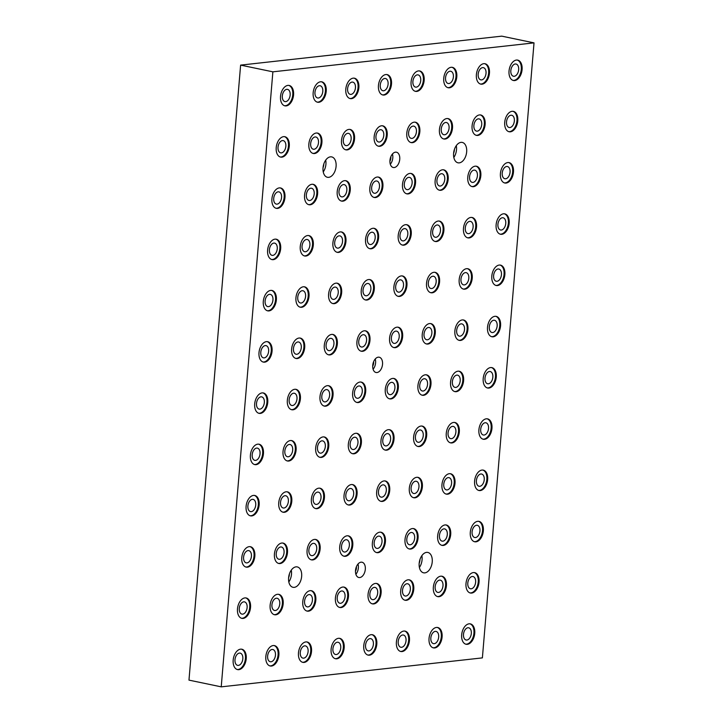 <?xml version="1.0" encoding="UTF-8"?>
<svg xmlns="http://www.w3.org/2000/svg" width="723" height="723" viewBox="0 0 723 723"><rect width="100%" height="100%" fill="white"/><g stroke="black" fill="none" stroke-linecap="round" stroke-linejoin="round"><path stroke-width="1.08" d="M373.61 361.726A4.681 2.865 -78.2 0 1 372.697 366.136M390.827 156.719A4.681 2.865 -78.2 0 1 389.914 161.13M356.403 566.733A4.681 2.865 -78.2 0 1 355.481 571.143M467.926 627.754A6.245 3.823 -78.2 0 1 468.685 627.79A6.245 3.823 -78.2 0 1 471.251 634.08A6.245 3.823 -78.2 0 1 466.895 640.054A6.245 3.823 -78.2 0 1 466.136 640.018A6.245 3.823 -78.2 0 1 463.56 633.728A6.245 3.823 -78.2 0 1 467.926 627.754M476.529 525.25A6.245 3.823 -78.2 0 1 477.288 525.287A6.245 3.823 -78.2 0 1 479.864 531.577A6.245 3.823 -78.2 0 1 475.499 537.55A6.245 3.823 -78.2 0 1 474.74 537.514A6.245 3.823 -78.2 0 1 472.164 531.224A6.245 3.823 -78.2 0 1 476.529 525.25M485.142 422.747A6.245 3.823 -78.2 0 1 485.892 422.783A6.245 3.823 -78.2 0 1 488.468 429.073A6.245 3.823 -78.2 0 1 484.103 435.047A6.245 3.823 -78.2 0 1 483.353 435.011A6.245 3.823 -78.2 0 1 480.777 428.721A6.245 3.823 -78.2 0 1 485.142 422.747M493.746 320.244A6.245 3.823 -78.2 0 1 494.505 320.28A6.245 3.823 -78.2 0 1 497.081 326.57A6.245 3.823 -78.2 0 1 492.715 332.544A6.245 3.823 -78.2 0 1 491.956 332.508A6.245 3.823 -78.2 0 1 489.381 326.227A6.245 3.823 -78.2 0 1 493.746 320.244M502.349 217.74A6.245 3.823 -78.2 0 1 503.109 217.777A6.245 3.823 -78.2 0 1 505.684 224.067A6.245 3.823 -78.2 0 1 501.319 230.041A6.245 3.823 -78.2 0 1 500.56 230.004A6.245 3.823 -78.2 0 1 497.993 223.723A6.245 3.823 -78.2 0 1 502.349 217.74M510.962 115.237A6.245 3.823 -78.2 0 1 511.721 115.273A6.245 3.823 -78.2 0 1 514.288 121.563A6.245 3.823 -78.2 0 1 509.932 127.537A6.245 3.823 -78.2 0 1 509.173 127.51A6.245 3.823 -78.2 0 1 506.597 121.22A6.245 3.823 -78.2 0 1 510.962 115.237M435.282 631.378A6.245 3.823 -78.2 0 1 436.041 631.405A6.245 3.823 -78.2 0 1 438.608 637.695A6.245 3.823 -78.2 0 1 434.243 643.678A6.245 3.823 -78.2 0 1 433.493 643.642A6.245 3.823 -78.2 0 1 430.917 637.352A6.245 3.823 -78.2 0 1 435.282 631.378M443.886 528.875A6.245 3.823 -78.2 0 1 444.645 528.902A6.245 3.823 -78.2 0 1 447.221 535.192A6.245 3.823 -78.2 0 1 442.856 541.175A6.245 3.823 -78.2 0 1 442.096 541.138A6.245 3.823 -78.2 0 1 439.521 534.848A6.245 3.823 -78.2 0 1 443.886 528.875M452.499 426.371A6.245 3.823 -78.2 0 1 453.249 426.398A6.245 3.823 -78.2 0 1 455.824 432.688A6.245 3.823 -78.2 0 1 451.459 438.671A6.245 3.823 -78.2 0 1 450.7 438.635A6.245 3.823 -78.2 0 1 448.133 432.345A6.245 3.823 -78.2 0 1 452.499 426.371M461.102 323.868A6.245 3.823 -78.2 0 1 461.861 323.904A6.245 3.823 -78.2 0 1 464.437 330.185A6.245 3.823 -78.2 0 1 460.072 336.168A6.245 3.823 -78.2 0 1 459.313 336.132A6.245 3.823 -78.2 0 1 456.737 329.842A6.245 3.823 -78.2 0 1 461.102 323.868M469.706 221.365A6.245 3.823 -78.2 0 1 470.465 221.401A6.245 3.823 -78.2 0 1 473.041 227.682A6.245 3.823 -78.2 0 1 468.676 233.665A6.245 3.823 -78.2 0 1 467.917 233.628A6.245 3.823 -78.2 0 1 465.35 227.338A6.245 3.823 -78.2 0 1 469.706 221.365M478.319 118.861A6.245 3.823 -78.2 0 1 479.078 118.897A6.245 3.823 -78.2 0 1 481.645 125.187A6.245 3.823 -78.2 0 1 477.288 131.161A6.245 3.823 -78.2 0 1 476.529 131.125A6.245 3.823 -78.2 0 1 473.954 124.835A6.245 3.823 -78.2 0 1 478.319 118.861M402.639 634.993A6.245 3.823 -78.2 0 1 403.398 635.029A6.245 3.823 -78.2 0 1 405.964 641.319A6.245 3.823 -78.2 0 1 401.599 647.293A6.245 3.823 -78.2 0 1 400.849 647.257A6.245 3.823 -78.2 0 1 398.274 640.976A6.245 3.823 -78.2 0 1 402.639 634.993M411.242 532.49A6.245 3.823 -78.2 0 1 412.002 532.526A6.245 3.823 -78.2 0 1 414.577 538.816A6.245 3.823 -78.2 0 1 410.212 544.79A6.245 3.823 -78.2 0 1 409.453 544.753A6.245 3.823 -78.2 0 1 406.877 538.472A6.245 3.823 -78.2 0 1 411.242 532.49M419.855 429.986A6.245 3.823 -78.2 0 1 420.605 430.022A6.245 3.823 -78.2 0 1 423.181 436.312A6.245 3.823 -78.2 0 1 418.816 442.286A6.245 3.823 -78.2 0 1 418.057 442.259A6.245 3.823 -78.2 0 1 415.49 435.969A6.245 3.823 -78.2 0 1 419.855 429.986M428.459 327.483A6.245 3.823 -78.2 0 1 429.218 327.519A6.245 3.823 -78.2 0 1 431.794 333.809A6.245 3.823 -78.2 0 1 427.429 339.783A6.245 3.823 -78.2 0 1 426.669 339.756A6.245 3.823 -78.2 0 1 424.094 333.466A6.245 3.823 -78.2 0 1 428.459 327.483M437.063 224.98A6.245 3.823 -78.2 0 1 437.822 225.016A6.245 3.823 -78.2 0 1 440.397 231.306A6.245 3.823 -78.2 0 1 436.032 237.28A6.245 3.823 -78.2 0 1 435.273 237.252A6.245 3.823 -78.2 0 1 432.706 230.962A6.245 3.823 -78.2 0 1 437.063 224.98M445.675 122.476A6.245 3.823 -78.2 0 1 446.434 122.512A6.245 3.823 -78.2 0 1 449.001 128.802A6.245 3.823 -78.2 0 1 444.636 134.776A6.245 3.823 -78.2 0 1 443.886 134.749A6.245 3.823 -78.2 0 1 441.31 128.459A6.245 3.823 -78.2 0 1 445.675 122.476M369.995 638.617A6.245 3.823 -78.2 0 1 370.745 638.653A6.245 3.823 -78.2 0 1 373.321 644.934A6.245 3.823 -78.2 0 1 368.956 650.917A6.245 3.823 -78.2 0 1 368.206 650.881A6.245 3.823 -78.2 0 1 365.63 644.591A6.245 3.823 -78.2 0 1 369.995 638.617M378.599 536.114A6.245 3.823 -78.2 0 1 379.358 536.15A6.245 3.823 -78.2 0 1 381.934 542.431A6.245 3.823 -78.2 0 1 377.569 548.414A6.245 3.823 -78.2 0 1 376.81 548.377A6.245 3.823 -78.2 0 1 374.234 542.087A6.245 3.823 -78.2 0 1 378.599 536.114M387.203 433.61A6.245 3.823 -78.2 0 1 387.962 433.646A6.245 3.823 -78.2 0 1 390.537 439.936A6.245 3.823 -78.2 0 1 386.172 445.91A6.245 3.823 -78.2 0 1 385.413 445.874A6.245 3.823 -78.2 0 1 382.847 439.584A6.245 3.823 -78.2 0 1 387.203 433.61M395.815 331.107A6.245 3.823 -78.2 0 1 396.575 331.143A6.245 3.823 -78.2 0 1 399.141 337.433A6.245 3.823 -78.2 0 1 394.785 343.407A6.245 3.823 -78.2 0 1 394.026 343.371A6.245 3.823 -78.2 0 1 391.45 337.081A6.245 3.823 -78.2 0 1 395.815 331.107M404.419 228.604A6.245 3.823 -78.2 0 1 405.178 228.64A6.245 3.823 -78.2 0 1 407.754 234.93A6.245 3.823 -78.2 0 1 403.389 240.904A6.245 3.823 -78.2 0 1 402.63 240.867A6.245 3.823 -78.2 0 1 400.054 234.577A6.245 3.823 -78.2 0 1 404.419 228.604M413.032 126.1A6.245 3.823 -78.2 0 1 413.791 126.136A6.245 3.823 -78.2 0 1 416.358 132.426A6.245 3.823 -78.2 0 1 411.993 138.4A6.245 3.823 -78.2 0 1 411.242 138.364A6.245 3.823 -78.2 0 1 408.667 132.074A6.245 3.823 -78.2 0 1 413.032 126.1M337.352 642.232A6.245 3.823 -78.2 0 1 338.102 642.268A6.245 3.823 -78.2 0 1 340.678 648.558A6.245 3.823 -78.2 0 1 336.312 654.532A6.245 3.823 -78.2 0 1 335.553 654.505A6.245 3.823 -78.2 0 1 332.987 648.215A6.245 3.823 -78.2 0 1 337.352 642.232M345.956 539.729A6.245 3.823 -78.2 0 1 346.715 539.765A6.245 3.823 -78.2 0 1 349.29 546.055A6.245 3.823 -78.2 0 1 344.925 552.029A6.245 3.823 -78.2 0 1 344.166 552.001A6.245 3.823 -78.2 0 1 341.59 545.711A6.245 3.823 -78.2 0 1 345.956 539.729M354.559 437.225A6.245 3.823 -78.2 0 1 355.318 437.261A6.245 3.823 -78.2 0 1 357.894 443.551A6.245 3.823 -78.2 0 1 353.529 449.525A6.245 3.823 -78.2 0 1 352.77 449.498A6.245 3.823 -78.2 0 1 350.203 443.208A6.245 3.823 -78.2 0 1 354.559 437.225M363.172 334.722A6.245 3.823 -78.2 0 1 363.931 334.758A6.245 3.823 -78.2 0 1 366.498 341.048A6.245 3.823 -78.2 0 1 362.142 347.031A6.245 3.823 -78.2 0 1 361.383 346.995A6.245 3.823 -78.2 0 1 358.807 340.705A6.245 3.823 -78.2 0 1 363.172 334.722M371.776 232.228A6.245 3.823 -78.2 0 1 372.535 232.255A6.245 3.823 -78.2 0 1 375.11 238.545A6.245 3.823 -78.2 0 1 370.745 244.528A6.245 3.823 -78.2 0 1 369.986 244.491A6.245 3.823 -78.2 0 1 367.411 238.201A6.245 3.823 -78.2 0 1 371.776 232.228M380.388 129.724A6.245 3.823 -78.2 0 1 381.138 129.751A6.245 3.823 -78.2 0 1 383.714 136.041A6.245 3.823 -78.2 0 1 379.349 142.024A6.245 3.823 -78.2 0 1 378.599 141.988A6.245 3.823 -78.2 0 1 376.023 135.698A6.245 3.823 -78.2 0 1 380.388 129.724M304.708 645.856A6.245 3.823 -78.2 0 1 305.458 645.892A6.245 3.823 -78.2 0 1 308.034 652.182A6.245 3.823 -78.2 0 1 303.669 658.156A6.245 3.823 -78.2 0 1 302.91 658.12A6.245 3.823 -78.2 0 1 300.343 651.83A6.245 3.823 -78.2 0 1 304.708 645.856M313.312 543.353A6.245 3.823 -78.2 0 1 314.071 543.389A6.245 3.823 -78.2 0 1 316.647 549.679A6.245 3.823 -78.2 0 1 312.282 555.653A6.245 3.823 -78.2 0 1 311.523 555.616A6.245 3.823 -78.2 0 1 308.947 549.326A6.245 3.823 -78.2 0 1 313.312 543.353M321.916 440.849A6.245 3.823 -78.2 0 1 322.675 440.885A6.245 3.823 -78.2 0 1 325.251 447.176A6.245 3.823 -78.2 0 1 320.885 453.149A6.245 3.823 -78.2 0 1 320.126 453.113A6.245 3.823 -78.2 0 1 317.551 446.823A6.245 3.823 -78.2 0 1 321.916 440.849M330.528 338.346A6.245 3.823 -78.2 0 1 331.288 338.382A6.245 3.823 -78.2 0 1 333.854 344.672A6.245 3.823 -78.2 0 1 329.489 350.646A6.245 3.823 -78.2 0 1 328.739 350.61A6.245 3.823 -78.2 0 1 326.163 344.32A6.245 3.823 -78.2 0 1 330.528 338.346M339.132 235.843A6.245 3.823 -78.2 0 1 339.891 235.879A6.245 3.823 -78.2 0 1 342.467 242.169A6.245 3.823 -78.2 0 1 338.102 248.143A6.245 3.823 -78.2 0 1 337.343 248.106A6.245 3.823 -78.2 0 1 334.767 241.816A6.245 3.823 -78.2 0 1 339.132 235.843M347.745 133.339A6.245 3.823 -78.2 0 1 348.495 133.375A6.245 3.823 -78.2 0 1 351.071 139.666A6.245 3.823 -78.2 0 1 346.706 145.639A6.245 3.823 -78.2 0 1 345.946 145.603A6.245 3.823 -78.2 0 1 343.38 139.322A6.245 3.823 -78.2 0 1 347.745 133.339M272.056 649.48A6.245 3.823 -78.2 0 1 272.815 649.507A6.245 3.823 -78.2 0 1 275.391 655.797A6.245 3.823 -78.2 0 1 271.026 661.78A6.245 3.823 -78.2 0 1 270.266 661.744A6.245 3.823 -78.2 0 1 267.7 655.454A6.245 3.823 -78.2 0 1 272.056 649.48M280.669 546.977A6.245 3.823 -78.2 0 1 281.428 547.004A6.245 3.823 -78.2 0 1 283.994 553.294A6.245 3.823 -78.2 0 1 279.638 559.277A6.245 3.823 -78.2 0 1 278.879 559.24A6.245 3.823 -78.2 0 1 276.303 552.95A6.245 3.823 -78.2 0 1 280.669 546.977M289.272 444.473A6.245 3.823 -78.2 0 1 290.031 444.5A6.245 3.823 -78.2 0 1 292.607 450.791A6.245 3.823 -78.2 0 1 288.242 456.773A6.245 3.823 -78.2 0 1 287.483 456.737A6.245 3.823 -78.2 0 1 284.907 450.447A6.245 3.823 -78.2 0 1 289.272 444.473M297.885 341.97A6.245 3.823 -78.2 0 1 298.644 341.997A6.245 3.823 -78.2 0 1 301.211 348.287A6.245 3.823 -78.2 0 1 296.846 354.27A6.245 3.823 -78.2 0 1 296.096 354.234A6.245 3.823 -78.2 0 1 293.52 347.944A6.245 3.823 -78.2 0 1 297.885 341.97M306.489 239.467A6.245 3.823 -78.2 0 1 307.248 239.494A6.245 3.823 -78.2 0 1 309.824 245.784A6.245 3.823 -78.2 0 1 305.458 251.767A6.245 3.823 -78.2 0 1 304.699 251.731A6.245 3.823 -78.2 0 1 302.124 245.44A6.245 3.823 -78.2 0 1 306.489 239.467M315.101 136.963A6.245 3.823 -78.2 0 1 315.852 136.999A6.245 3.823 -78.2 0 1 318.427 143.281A6.245 3.823 -78.2 0 1 314.062 149.263A6.245 3.823 -78.2 0 1 313.303 149.227A6.245 3.823 -78.2 0 1 310.736 142.937A6.245 3.823 -78.2 0 1 315.101 136.963M239.412 653.095A6.245 3.823 -78.2 0 1 240.172 653.131A6.245 3.823 -78.2 0 1 242.747 659.421A6.245 3.823 -78.2 0 1 238.382 665.395A6.245 3.823 -78.2 0 1 237.623 665.359A6.245 3.823 -78.2 0 1 235.056 659.069A6.245 3.823 -78.2 0 1 239.412 653.095M248.025 550.592A6.245 3.823 -78.2 0 1 248.784 550.628A6.245 3.823 -78.2 0 1 251.351 556.918A6.245 3.823 -78.2 0 1 246.995 562.892A6.245 3.823 -78.2 0 1 246.236 562.856A6.245 3.823 -78.2 0 1 243.66 556.574A6.245 3.823 -78.2 0 1 248.025 550.592M256.629 448.088A6.245 3.823 -78.2 0 1 257.388 448.124A6.245 3.823 -78.2 0 1 259.964 454.415A6.245 3.823 -78.2 0 1 255.599 460.388A6.245 3.823 -78.2 0 1 254.839 460.352A6.245 3.823 -78.2 0 1 252.264 454.071A6.245 3.823 -78.2 0 1 256.629 448.088M265.242 345.585A6.245 3.823 -78.2 0 1 265.992 345.621A6.245 3.823 -78.2 0 1 268.567 351.911A6.245 3.823 -78.2 0 1 264.202 357.885A6.245 3.823 -78.2 0 1 263.452 357.858A6.245 3.823 -78.2 0 1 260.876 351.568A6.245 3.823 -78.2 0 1 265.242 345.585M273.845 243.082A6.245 3.823 -78.2 0 1 274.604 243.118A6.245 3.823 -78.2 0 1 277.18 249.408A6.245 3.823 -78.2 0 1 272.815 255.382A6.245 3.823 -78.2 0 1 272.056 255.355A6.245 3.823 -78.2 0 1 269.48 249.064A6.245 3.823 -78.2 0 1 273.845 243.082M282.449 140.578A6.245 3.823 -78.2 0 1 283.208 140.614A6.245 3.823 -78.2 0 1 285.784 146.905A6.245 3.823 -78.2 0 1 281.419 152.878A6.245 3.823 -78.2 0 1 280.66 152.851A6.245 3.823 -78.2 0 1 278.093 146.561A6.245 3.823 -78.2 0 1 282.449 140.578M286.76 89.327A6.245 3.823 -78.2 0 1 287.51 89.363A6.245 3.823 -78.2 0 1 290.086 95.653A6.245 3.823 -78.2 0 1 285.721 101.627A6.245 3.823 -78.2 0 1 284.97 101.6A6.245 3.823 -78.2 0 1 282.395 95.309A6.245 3.823 -78.2 0 1 286.76 89.327M278.147 191.83A6.245 3.823 -78.2 0 1 278.906 191.866A6.245 3.823 -78.2 0 1 281.482 198.156A6.245 3.823 -78.2 0 1 277.117 204.13A6.245 3.823 -78.2 0 1 276.358 204.103A6.245 3.823 -78.2 0 1 273.782 197.813A6.245 3.823 -78.2 0 1 278.147 191.83M269.543 294.333A6.245 3.823 -78.2 0 1 270.303 294.369A6.245 3.823 -78.2 0 1 272.869 300.66A6.245 3.823 -78.2 0 1 268.513 306.633A6.245 3.823 -78.2 0 1 267.754 306.606A6.245 3.823 -78.2 0 1 265.178 300.316A6.245 3.823 -78.2 0 1 269.543 294.333M260.931 396.837A6.245 3.823 -78.2 0 1 261.69 396.873A6.245 3.823 -78.2 0 1 264.266 403.163A6.245 3.823 -78.2 0 1 259.9 409.137A6.245 3.823 -78.2 0 1 259.141 409.101A6.245 3.823 -78.2 0 1 256.575 402.819A6.245 3.823 -78.2 0 1 260.931 396.837M252.327 499.34A6.245 3.823 -78.2 0 1 253.086 499.376A6.245 3.823 -78.2 0 1 255.662 505.666A6.245 3.823 -78.2 0 1 251.297 511.64A6.245 3.823 -78.2 0 1 250.538 511.604A6.245 3.823 -78.2 0 1 247.962 505.323A6.245 3.823 -78.2 0 1 252.327 499.34M243.723 601.843A6.245 3.823 -78.2 0 1 244.473 601.879A6.245 3.823 -78.2 0 1 247.049 608.17A6.245 3.823 -78.2 0 1 242.684 614.143A6.245 3.823 -78.2 0 1 241.934 614.107A6.245 3.823 -78.2 0 1 239.358 607.817A6.245 3.823 -78.2 0 1 243.723 601.843M319.403 85.712A6.245 3.823 -78.2 0 1 320.162 85.748A6.245 3.823 -78.2 0 1 322.729 92.029A6.245 3.823 -78.2 0 1 318.364 98.012A6.245 3.823 -78.2 0 1 317.614 97.976A6.245 3.823 -78.2 0 1 315.038 91.685A6.245 3.823 -78.2 0 1 319.403 85.712M310.791 188.215A6.245 3.823 -78.2 0 1 311.55 188.242A6.245 3.823 -78.2 0 1 314.125 194.532A6.245 3.823 -78.2 0 1 309.76 200.515A6.245 3.823 -78.2 0 1 309.001 200.479A6.245 3.823 -78.2 0 1 306.425 194.189A6.245 3.823 -78.2 0 1 310.791 188.215M302.187 290.718A6.245 3.823 -78.2 0 1 302.946 290.745A6.245 3.823 -78.2 0 1 305.513 297.036A6.245 3.823 -78.2 0 1 301.157 303.018A6.245 3.823 -78.2 0 1 300.397 302.982A6.245 3.823 -78.2 0 1 297.822 296.692A6.245 3.823 -78.2 0 1 302.187 290.718M293.583 393.222A6.245 3.823 -78.2 0 1 294.333 393.249A6.245 3.823 -78.2 0 1 296.909 399.539A6.245 3.823 -78.2 0 1 292.544 405.522A6.245 3.823 -78.2 0 1 291.785 405.486A6.245 3.823 -78.2 0 1 289.218 399.195A6.245 3.823 -78.2 0 1 293.583 393.222M284.97 495.725A6.245 3.823 -78.2 0 1 285.73 495.752A6.245 3.823 -78.2 0 1 288.305 502.042A6.245 3.823 -78.2 0 1 283.94 508.025A6.245 3.823 -78.2 0 1 283.181 507.989A6.245 3.823 -78.2 0 1 280.605 501.699A6.245 3.823 -78.2 0 1 284.97 495.725M276.367 598.228A6.245 3.823 -78.2 0 1 277.126 598.255A6.245 3.823 -78.2 0 1 279.693 604.545A6.245 3.823 -78.2 0 1 275.327 610.528A6.245 3.823 -78.2 0 1 274.577 610.492A6.245 3.823 -78.2 0 1 272.002 604.202A6.245 3.823 -78.2 0 1 276.367 598.228M352.047 82.088A6.245 3.823 -78.2 0 1 352.806 82.124A6.245 3.823 -78.2 0 1 355.373 88.414A6.245 3.823 -78.2 0 1 351.017 94.388A6.245 3.823 -78.2 0 1 350.257 94.352A6.245 3.823 -78.2 0 1 347.682 88.07A6.245 3.823 -78.2 0 1 352.047 82.088M343.434 184.591A6.245 3.823 -78.2 0 1 344.193 184.627A6.245 3.823 -78.2 0 1 346.769 190.917A6.245 3.823 -78.2 0 1 342.404 196.891A6.245 3.823 -78.2 0 1 341.645 196.855A6.245 3.823 -78.2 0 1 339.078 190.565A6.245 3.823 -78.2 0 1 343.434 184.591M334.83 287.094A6.245 3.823 -78.2 0 1 335.589 287.13A6.245 3.823 -78.2 0 1 338.165 293.421A6.245 3.823 -78.2 0 1 333.8 299.394A6.245 3.823 -78.2 0 1 333.041 299.358A6.245 3.823 -78.2 0 1 330.465 293.068A6.245 3.823 -78.2 0 1 334.83 287.094M326.227 389.598A6.245 3.823 -78.2 0 1 326.977 389.634A6.245 3.823 -78.2 0 1 329.552 395.924A6.245 3.823 -78.2 0 1 325.187 401.898A6.245 3.823 -78.2 0 1 324.428 401.861A6.245 3.823 -78.2 0 1 321.862 395.571A6.245 3.823 -78.2 0 1 326.227 389.598M317.614 492.101A6.245 3.823 -78.2 0 1 318.373 492.137A6.245 3.823 -78.2 0 1 320.949 498.427A6.245 3.823 -78.2 0 1 316.584 504.401A6.245 3.823 -78.2 0 1 315.824 504.365A6.245 3.823 -78.2 0 1 313.249 498.075A6.245 3.823 -78.2 0 1 317.614 492.101M309.01 594.604A6.245 3.823 -78.2 0 1 309.769 594.64A6.245 3.823 -78.2 0 1 312.336 600.93A6.245 3.823 -78.2 0 1 307.971 606.904A6.245 3.823 -78.2 0 1 307.221 606.868A6.245 3.823 -78.2 0 1 304.645 600.578A6.245 3.823 -78.2 0 1 309.01 594.604M384.69 78.473A6.245 3.823 -78.2 0 1 385.449 78.5A6.245 3.823 -78.2 0 1 388.016 84.79A6.245 3.823 -78.2 0 1 383.66 90.773A6.245 3.823 -78.2 0 1 382.901 90.737A6.245 3.823 -78.2 0 1 380.325 84.446A6.245 3.823 -78.2 0 1 384.69 78.473M376.077 180.976A6.245 3.823 -78.2 0 1 376.837 181.003A6.245 3.823 -78.2 0 1 379.412 187.293A6.245 3.823 -78.2 0 1 375.047 193.276A6.245 3.823 -78.2 0 1 374.288 193.24A6.245 3.823 -78.2 0 1 371.721 186.95A6.245 3.823 -78.2 0 1 376.077 180.976M367.474 283.479A6.245 3.823 -78.2 0 1 368.233 283.506A6.245 3.823 -78.2 0 1 370.809 289.796A6.245 3.823 -78.2 0 1 366.444 295.779A6.245 3.823 -78.2 0 1 365.684 295.743A6.245 3.823 -78.2 0 1 363.109 289.453A6.245 3.823 -78.2 0 1 367.474 283.479M358.87 385.974A6.245 3.823 -78.2 0 1 359.62 386.01A6.245 3.823 -78.2 0 1 362.196 392.3A6.245 3.823 -78.2 0 1 357.831 398.283A6.245 3.823 -78.2 0 1 357.081 398.246A6.245 3.823 -78.2 0 1 354.505 391.956A6.245 3.823 -78.2 0 1 358.87 385.974M350.257 488.477A6.245 3.823 -78.2 0 1 351.017 488.513A6.245 3.823 -78.2 0 1 353.592 494.803A6.245 3.823 -78.2 0 1 349.227 500.777A6.245 3.823 -78.2 0 1 348.468 500.75A6.245 3.823 -78.2 0 1 345.892 494.46A6.245 3.823 -78.2 0 1 350.257 488.477M341.654 590.98A6.245 3.823 -78.2 0 1 342.413 591.016A6.245 3.823 -78.2 0 1 344.979 597.306A6.245 3.823 -78.2 0 1 340.623 603.28A6.245 3.823 -78.2 0 1 339.864 603.253A6.245 3.823 -78.2 0 1 337.289 596.963A6.245 3.823 -78.2 0 1 341.654 590.98M417.334 74.849A6.245 3.823 -78.2 0 1 418.093 74.885A6.245 3.823 -78.2 0 1 420.659 81.175A6.245 3.823 -78.2 0 1 416.303 87.149A6.245 3.823 -78.2 0 1 415.544 87.112A6.245 3.823 -78.2 0 1 412.969 80.822A6.245 3.823 -78.2 0 1 417.334 74.849M408.73 177.352A6.245 3.823 -78.2 0 1 409.48 177.388A6.245 3.823 -78.2 0 1 412.056 183.678A6.245 3.823 -78.2 0 1 407.691 189.652A6.245 3.823 -78.2 0 1 406.932 189.616A6.245 3.823 -78.2 0 1 404.365 183.326A6.245 3.823 -78.2 0 1 408.73 177.352M400.117 279.855A6.245 3.823 -78.2 0 1 400.876 279.891A6.245 3.823 -78.2 0 1 403.452 286.181A6.245 3.823 -78.2 0 1 399.087 292.155A6.245 3.823 -78.2 0 1 398.328 292.119A6.245 3.823 -78.2 0 1 395.752 285.829A6.245 3.823 -78.2 0 1 400.117 279.855M391.514 382.359A6.245 3.823 -78.2 0 1 392.273 382.395A6.245 3.823 -78.2 0 1 394.839 388.685A6.245 3.823 -78.2 0 1 390.474 394.659A6.245 3.823 -78.2 0 1 389.724 394.622A6.245 3.823 -78.2 0 1 387.148 388.332A6.245 3.823 -78.2 0 1 391.514 382.359M382.901 484.862A6.245 3.823 -78.2 0 1 383.66 484.898A6.245 3.823 -78.2 0 1 386.236 491.188A6.245 3.823 -78.2 0 1 381.871 497.162A6.245 3.823 -78.2 0 1 381.111 497.126A6.245 3.823 -78.2 0 1 378.536 490.836A6.245 3.823 -78.2 0 1 382.901 484.862M374.297 587.365A6.245 3.823 -78.2 0 1 375.056 587.401A6.245 3.823 -78.2 0 1 377.623 593.682A6.245 3.823 -78.2 0 1 373.267 599.665A6.245 3.823 -78.2 0 1 372.508 599.629A6.245 3.823 -78.2 0 1 369.932 593.339A6.245 3.823 -78.2 0 1 374.297 587.365M449.977 71.225A6.245 3.823 -78.2 0 1 450.736 71.261A6.245 3.823 -78.2 0 1 453.312 77.551A6.245 3.823 -78.2 0 1 448.947 83.525A6.245 3.823 -78.2 0 1 448.188 83.497A6.245 3.823 -78.2 0 1 445.612 77.207A6.245 3.823 -78.2 0 1 449.977 71.225M441.373 173.728A6.245 3.823 -78.2 0 1 442.124 173.764A6.245 3.823 -78.2 0 1 444.699 180.054A6.245 3.823 -78.2 0 1 440.334 186.028A6.245 3.823 -78.2 0 1 439.575 186.001A6.245 3.823 -78.2 0 1 437.008 179.711A6.245 3.823 -78.2 0 1 441.373 173.728M432.761 276.231A6.245 3.823 -78.2 0 1 433.52 276.267A6.245 3.823 -78.2 0 1 436.096 282.557A6.245 3.823 -78.2 0 1 431.73 288.531A6.245 3.823 -78.2 0 1 430.971 288.504A6.245 3.823 -78.2 0 1 428.396 282.214A6.245 3.823 -78.2 0 1 432.761 276.231M424.157 378.735A6.245 3.823 -78.2 0 1 424.916 378.771A6.245 3.823 -78.2 0 1 427.483 385.061A6.245 3.823 -78.2 0 1 423.118 391.035A6.245 3.823 -78.2 0 1 422.368 391.007A6.245 3.823 -78.2 0 1 419.792 384.717A6.245 3.823 -78.2 0 1 424.157 378.735M415.544 481.238A6.245 3.823 -78.2 0 1 416.303 481.274A6.245 3.823 -78.2 0 1 418.879 487.564A6.245 3.823 -78.2 0 1 414.514 493.538A6.245 3.823 -78.2 0 1 413.755 493.511A6.245 3.823 -78.2 0 1 411.179 487.221A6.245 3.823 -78.2 0 1 415.544 481.238M406.941 583.741A6.245 3.823 -78.2 0 1 407.7 583.777A6.245 3.823 -78.2 0 1 410.266 590.067A6.245 3.823 -78.2 0 1 405.91 596.041A6.245 3.823 -78.2 0 1 405.151 596.005A6.245 3.823 -78.2 0 1 402.575 589.724A6.245 3.823 -78.2 0 1 406.941 583.741M482.621 67.61A6.245 3.823 -78.2 0 1 483.38 67.646A6.245 3.823 -78.2 0 1 485.955 73.936A6.245 3.823 -78.2 0 1 481.59 79.91A6.245 3.823 -78.2 0 1 480.831 79.873A6.245 3.823 -78.2 0 1 478.255 73.583A6.245 3.823 -78.2 0 1 482.621 67.61M474.017 170.113A6.245 3.823 -78.2 0 1 474.767 170.149A6.245 3.823 -78.2 0 1 477.343 176.43A6.245 3.823 -78.2 0 1 472.978 182.413A6.245 3.823 -78.2 0 1 472.227 182.377A6.245 3.823 -78.2 0 1 469.652 176.087A6.245 3.823 -78.2 0 1 474.017 170.113M465.404 272.616A6.245 3.823 -78.2 0 1 466.163 272.652A6.245 3.823 -78.2 0 1 468.739 278.933A6.245 3.823 -78.2 0 1 464.374 284.916A6.245 3.823 -78.2 0 1 463.615 284.88A6.245 3.823 -78.2 0 1 461.039 278.59A6.245 3.823 -78.2 0 1 465.404 272.616M456.8 375.12A6.245 3.823 -78.2 0 1 457.56 375.147A6.245 3.823 -78.2 0 1 460.126 381.437A6.245 3.823 -78.2 0 1 455.77 387.42A6.245 3.823 -78.2 0 1 455.011 387.383A6.245 3.823 -78.2 0 1 452.435 381.093A6.245 3.823 -78.2 0 1 456.8 375.12M448.188 477.623A6.245 3.823 -78.2 0 1 448.947 477.65A6.245 3.823 -78.2 0 1 451.523 483.94A6.245 3.823 -78.2 0 1 447.157 489.923A6.245 3.823 -78.2 0 1 446.398 489.887A6.245 3.823 -78.2 0 1 443.832 483.597A6.245 3.823 -78.2 0 1 448.188 477.623M439.584 580.126A6.245 3.823 -78.2 0 1 440.343 580.153A6.245 3.823 -78.2 0 1 442.919 586.443A6.245 3.823 -78.2 0 1 438.554 592.426A6.245 3.823 -78.2 0 1 437.795 592.39A6.245 3.823 -78.2 0 1 435.219 586.1A6.245 3.823 -78.2 0 1 439.584 580.126M515.264 63.986A6.245 3.823 -78.2 0 1 516.023 64.022A6.245 3.823 -78.2 0 1 518.599 70.312A6.245 3.823 -78.2 0 1 514.234 76.286A6.245 3.823 -78.2 0 1 513.475 76.258A6.245 3.823 -78.2 0 1 510.899 69.968A6.245 3.823 -78.2 0 1 515.264 63.986M506.66 166.489A6.245 3.823 -78.2 0 1 507.419 166.525A6.245 3.823 -78.2 0 1 509.986 172.815A6.245 3.823 -78.2 0 1 505.621 178.789A6.245 3.823 -78.2 0 1 504.871 178.753A6.245 3.823 -78.2 0 1 502.295 172.472A6.245 3.823 -78.2 0 1 506.66 166.489M498.048 268.992A6.245 3.823 -78.2 0 1 498.807 269.028A6.245 3.823 -78.2 0 1 501.382 275.318A6.245 3.823 -78.2 0 1 497.017 281.292A6.245 3.823 -78.2 0 1 496.258 281.256A6.245 3.823 -78.2 0 1 493.682 274.975A6.245 3.823 -78.2 0 1 498.048 268.992M489.444 371.495A6.245 3.823 -78.2 0 1 490.203 371.532A6.245 3.823 -78.2 0 1 492.77 377.822A6.245 3.823 -78.2 0 1 488.414 383.796A6.245 3.823 -78.2 0 1 487.654 383.759A6.245 3.823 -78.2 0 1 485.079 377.469A6.245 3.823 -78.2 0 1 489.444 371.495M480.831 473.999A6.245 3.823 -78.2 0 1 481.59 474.035A6.245 3.823 -78.2 0 1 484.166 480.325A6.245 3.823 -78.2 0 1 479.801 486.299A6.245 3.823 -78.2 0 1 479.042 486.263A6.245 3.823 -78.2 0 1 476.475 479.973A6.245 3.823 -78.2 0 1 480.831 473.999M472.227 576.502A6.245 3.823 -78.2 0 1 472.987 576.538A6.245 3.823 -78.2 0 1 475.562 582.828A6.245 3.823 -78.2 0 1 471.197 588.802A6.245 3.823 -78.2 0 1 470.438 588.766A6.245 3.823 -78.2 0 1 467.862 582.476A6.245 3.823 -78.2 0 1 472.227 576.502M419.982 559.43A7.031 4.302 -78.2 0 1 419.177 563.271M454.415 149.417A7.031 4.302 -78.2 0 1 453.61 153.258M323.832 163.895A7.031 4.302 -78.2 0 1 323.036 167.736M289.408 573.908A7.031 4.302 -78.2 0 1 288.604 577.749M426.561 552.372A10.411 6.371 -78.2 0 1 427.826 552.435A10.411 6.371 -78.2 0 1 432.119 562.91A10.411 6.371 -78.2 0 1 424.844 572.878A10.411 6.371 -78.2 0 1 423.579 572.815A10.411 6.371 -78.2 0 1 419.295 562.34A10.411 6.371 -78.2 0 1 426.561 552.372M419.394 567.474A10.411 6.371 101.8 0 0 421.852 555.662M460.994 142.368A10.411 6.371 -78.2 0 1 462.259 142.422A10.411 6.371 -78.2 0 1 466.543 152.905A10.411 6.371 -78.2 0 1 459.277 162.865A10.411 6.371 -78.2 0 1 458.011 162.811A10.411 6.371 -78.2 0 1 453.719 152.327A10.411 6.371 -78.2 0 1 460.994 142.368M453.818 157.46A10.411 6.371 101.8 0 0 456.285 145.648M330.42 156.846A10.411 6.371 -78.2 0 1 331.685 156.9A10.411 6.371 -78.2 0 1 335.969 167.384A10.411 6.371 -78.2 0 1 328.694 177.343A10.411 6.371 -78.2 0 1 327.438 177.289A10.411 6.371 -78.2 0 1 323.145 166.805A10.411 6.371 -78.2 0 1 330.42 156.846M323.244 171.938A10.411 6.371 101.8 0 0 325.702 160.135M295.987 566.859A10.411 6.371 -78.2 0 1 297.252 566.913A10.411 6.371 -78.2 0 1 301.536 577.397A10.411 6.371 -78.2 0 1 294.27 587.356A10.411 6.371 -78.2 0 1 293.005 587.302A10.411 6.371 -78.2 0 1 288.712 576.818A10.411 6.371 -78.2 0 1 295.987 566.859M288.82 581.952A10.411 6.371 101.8 0 0 291.279 570.14M469.073 623.822A10.411 6.371 -78.2 0 1 470.339 623.877A10.411 6.371 -78.2 0 1 474.622 634.36A10.411 6.371 -78.2 0 1 467.356 644.32A10.411 6.371 -78.2 0 1 466.091 644.265A10.411 6.371 -78.2 0 1 461.798 633.782A10.411 6.371 -78.2 0 1 469.073 623.822M465.693 644.157A10.411 6.371 101.8 0 0 466.543 644.157A10.411 6.371 101.8 0 0 473.764 634.523A10.411 6.371 101.8 0 0 469.932 623.813M403.786 631.062A10.411 6.371 -78.2 0 1 405.052 631.116A10.411 6.371 -78.2 0 1 409.335 641.599A10.411 6.371 -78.2 0 1 402.069 651.559A10.411 6.371 -78.2 0 1 400.804 651.504A10.411 6.371 -78.2 0 1 396.511 641.021A10.411 6.371 -78.2 0 1 403.786 631.062M400.406 651.405A10.411 6.371 101.8 0 0 401.256 651.396A10.411 6.371 101.8 0 0 408.477 641.762A10.411 6.371 101.8 0 0 404.645 631.052M338.5 638.301A10.411 6.371 -78.2 0 1 339.765 638.364A10.411 6.371 -78.2 0 1 344.049 648.838A10.411 6.371 -78.2 0 1 336.773 658.807A10.411 6.371 -78.2 0 1 335.517 658.743A10.411 6.371 -78.2 0 1 331.224 648.269A10.411 6.371 -78.2 0 1 338.5 638.301M335.12 658.644A10.411 6.371 101.8 0 0 335.969 658.635A10.411 6.371 101.8 0 0 343.19 649.01A10.411 6.371 101.8 0 0 339.358 638.301M273.213 645.54A10.411 6.371 -78.2 0 1 274.478 645.603A10.411 6.371 -78.2 0 1 278.762 656.086A10.411 6.371 -78.2 0 1 271.486 666.046A10.411 6.371 -78.2 0 1 270.23 665.991A10.411 6.371 -78.2 0 1 265.937 655.508A10.411 6.371 -78.2 0 1 273.213 645.54M269.824 665.883A10.411 6.371 101.8 0 0 270.682 665.874A10.411 6.371 101.8 0 0 277.903 656.249A10.411 6.371 101.8 0 0 274.062 645.54M473.375 572.571A10.411 6.371 -78.2 0 1 474.64 572.625A10.411 6.371 -78.2 0 1 478.933 583.109A10.411 6.371 -78.2 0 1 471.658 593.068A10.411 6.371 -78.2 0 1 470.393 593.014A10.411 6.371 -78.2 0 1 466.109 582.53A10.411 6.371 -78.2 0 1 473.375 572.571M469.995 592.905A10.411 6.371 101.8 0 0 470.854 592.905A10.411 6.371 101.8 0 0 478.075 583.271A10.411 6.371 101.8 0 0 474.234 572.562M408.088 579.81A10.411 6.371 -78.2 0 1 409.354 579.864A10.411 6.371 -78.2 0 1 413.646 590.348A10.411 6.371 -78.2 0 1 406.371 600.316A10.411 6.371 -78.2 0 1 405.106 600.253A10.411 6.371 -78.2 0 1 400.813 589.769A10.411 6.371 -78.2 0 1 408.088 579.81M404.708 600.153A10.411 6.371 101.8 0 0 405.567 600.144A10.411 6.371 101.8 0 0 412.788 590.51A10.411 6.371 101.8 0 0 408.947 579.801M342.801 587.049A10.411 6.371 -78.2 0 1 344.067 587.112A10.411 6.371 -78.2 0 1 348.35 597.587A10.411 6.371 -78.2 0 1 341.084 607.555A10.411 6.371 -78.2 0 1 339.819 607.492A10.411 6.371 -78.2 0 1 335.526 597.017A10.411 6.371 -78.2 0 1 342.801 587.049M339.421 607.392A10.411 6.371 101.8 0 0 340.271 607.383A10.411 6.371 101.8 0 0 347.492 597.758A10.411 6.371 101.8 0 0 343.66 587.049M277.515 594.288A10.411 6.371 -78.2 0 1 278.78 594.351A10.411 6.371 -78.2 0 1 283.064 604.835A10.411 6.371 -78.2 0 1 275.797 614.794A10.411 6.371 -78.2 0 1 274.532 614.74A10.411 6.371 -78.2 0 1 270.239 604.256A10.411 6.371 -78.2 0 1 277.515 594.288M274.134 614.631A10.411 6.371 101.8 0 0 274.984 614.622A10.411 6.371 101.8 0 0 282.205 604.997A10.411 6.371 101.8 0 0 278.373 594.288M477.686 521.319A10.411 6.371 -78.2 0 1 478.942 521.373A10.411 6.371 -78.2 0 1 483.235 531.857A10.411 6.371 -78.2 0 1 475.96 541.816A10.411 6.371 -78.2 0 1 474.695 541.762A10.411 6.371 -78.2 0 1 470.411 531.278A10.411 6.371 -78.2 0 1 477.686 521.319M474.297 541.654A10.411 6.371 101.8 0 0 475.156 541.654A10.411 6.371 101.8 0 0 482.377 532.02A10.411 6.371 101.8 0 0 478.536 521.31M412.39 528.558A10.411 6.371 -78.2 0 1 413.655 528.612A10.411 6.371 -78.2 0 1 417.948 539.096A10.411 6.371 -78.2 0 1 410.673 549.064A10.411 6.371 -78.2 0 1 409.408 549.001A10.411 6.371 -78.2 0 1 405.124 538.518A10.411 6.371 -78.2 0 1 412.39 528.558M409.01 548.902A10.411 6.371 101.8 0 0 409.869 548.893A10.411 6.371 101.8 0 0 417.09 539.259A10.411 6.371 101.8 0 0 413.249 528.558M347.103 535.797A10.411 6.371 -78.2 0 1 348.369 535.86A10.411 6.371 -78.2 0 1 352.661 546.335A10.411 6.371 -78.2 0 1 345.386 556.303A10.411 6.371 -78.2 0 1 344.121 556.24A10.411 6.371 -78.2 0 1 339.837 545.766A10.411 6.371 -78.2 0 1 347.103 535.797M343.723 556.141A10.411 6.371 101.8 0 0 344.582 556.132A10.411 6.371 101.8 0 0 351.803 546.507A10.411 6.371 101.8 0 0 347.962 535.797M281.816 543.036A10.411 6.371 -78.2 0 1 283.082 543.1A10.411 6.371 -78.2 0 1 287.374 553.583A10.411 6.371 -78.2 0 1 280.099 563.542A10.411 6.371 -78.2 0 1 278.834 563.488A10.411 6.371 -78.2 0 1 274.541 553.005A10.411 6.371 -78.2 0 1 281.816 543.036M278.436 563.38A10.411 6.371 101.8 0 0 279.286 563.371A10.411 6.371 101.8 0 0 286.516 553.746A10.411 6.371 101.8 0 0 282.675 543.036M481.988 470.067A10.411 6.371 -78.2 0 1 483.253 470.122A10.411 6.371 -78.2 0 1 487.537 480.605A10.411 6.371 -78.2 0 1 480.262 490.565A10.411 6.371 -78.2 0 1 479.006 490.51A10.411 6.371 -78.2 0 1 474.713 480.027A10.411 6.371 -78.2 0 1 481.988 470.067M478.599 490.402A10.411 6.371 101.8 0 0 479.457 490.402A10.411 6.371 101.8 0 0 486.678 480.768A10.411 6.371 101.8 0 0 482.837 470.058M416.701 477.307A10.411 6.371 -78.2 0 1 417.957 477.361A10.411 6.371 -78.2 0 1 422.25 487.844A10.411 6.371 -78.2 0 1 414.975 497.813A10.411 6.371 -78.2 0 1 413.71 497.749A10.411 6.371 -78.2 0 1 409.426 487.266A10.411 6.371 -78.2 0 1 416.701 477.307M413.312 497.65A10.411 6.371 101.8 0 0 414.171 497.641A10.411 6.371 101.8 0 0 421.392 488.007A10.411 6.371 101.8 0 0 417.551 477.307M351.414 484.546A10.411 6.371 -78.2 0 1 352.67 484.609A10.411 6.371 -78.2 0 1 356.963 495.083A10.411 6.371 -78.2 0 1 349.688 505.052A10.411 6.371 -78.2 0 1 348.423 504.988A10.411 6.371 -78.2 0 1 344.139 494.514A10.411 6.371 -78.2 0 1 351.414 484.546M348.025 504.889A10.411 6.371 101.8 0 0 348.884 504.88A10.411 6.371 101.8 0 0 356.105 495.255A10.411 6.371 101.8 0 0 352.264 484.546M286.118 491.794A10.411 6.371 -78.2 0 1 287.383 491.848A10.411 6.371 -78.2 0 1 291.676 502.331A10.411 6.371 -78.2 0 1 284.401 512.291A10.411 6.371 -78.2 0 1 283.136 512.236A10.411 6.371 -78.2 0 1 278.852 501.753A10.411 6.371 -78.2 0 1 286.118 491.794M282.738 512.128A10.411 6.371 101.8 0 0 283.597 512.119A10.411 6.371 101.8 0 0 290.818 502.494A10.411 6.371 101.8 0 0 286.977 491.785M486.29 418.816A10.411 6.371 -78.2 0 1 487.555 418.87A10.411 6.371 -78.2 0 1 491.839 429.354A10.411 6.371 -78.2 0 1 484.573 439.313A10.411 6.371 -78.2 0 1 483.307 439.259A10.411 6.371 -78.2 0 1 479.015 428.775A10.411 6.371 -78.2 0 1 486.29 418.816M482.91 439.15A10.411 6.371 101.8 0 0 483.759 439.15A10.411 6.371 101.8 0 0 490.98 429.516A10.411 6.371 101.8 0 0 487.148 418.807M421.003 426.055A10.411 6.371 -78.2 0 1 422.268 426.109A10.411 6.371 -78.2 0 1 426.552 436.593A10.411 6.371 -78.2 0 1 419.277 446.561A10.411 6.371 -78.2 0 1 418.021 446.498A10.411 6.371 -78.2 0 1 413.728 436.014A10.411 6.371 -78.2 0 1 421.003 426.055M417.623 446.398A10.411 6.371 101.8 0 0 418.472 446.389A10.411 6.371 101.8 0 0 425.693 436.755A10.411 6.371 101.8 0 0 421.852 426.055M355.716 433.294A10.411 6.371 -78.2 0 1 356.972 433.357A10.411 6.371 -78.2 0 1 361.265 443.832A10.411 6.371 -78.2 0 1 353.99 453.8A10.411 6.371 -78.2 0 1 352.734 453.737A10.411 6.371 -78.2 0 1 348.441 443.262A10.411 6.371 -78.2 0 1 355.716 433.294M352.327 453.637A10.411 6.371 101.8 0 0 353.186 453.628A10.411 6.371 101.8 0 0 360.406 444.003A10.411 6.371 101.8 0 0 356.566 433.294M290.429 440.542A10.411 6.371 -78.2 0 1 291.685 440.596A10.411 6.371 -78.2 0 1 295.978 451.08A10.411 6.371 -78.2 0 1 288.703 461.039A10.411 6.371 -78.2 0 1 287.438 460.985A10.411 6.371 -78.2 0 1 283.154 450.501A10.411 6.371 -78.2 0 1 290.429 440.542M287.04 460.876A10.411 6.371 101.8 0 0 287.899 460.867A10.411 6.371 101.8 0 0 295.12 451.242A10.411 6.371 101.8 0 0 291.279 440.533M490.592 367.564A10.411 6.371 -78.2 0 1 491.857 367.618A10.411 6.371 -78.2 0 1 496.141 378.102A10.411 6.371 -78.2 0 1 488.875 388.061A10.411 6.371 -78.2 0 1 487.609 388.007A10.411 6.371 -78.2 0 1 483.316 377.523A10.411 6.371 -78.2 0 1 490.592 367.564M487.212 387.899A10.411 6.371 101.8 0 0 488.061 387.899A10.411 6.371 101.8 0 0 495.291 378.265A10.411 6.371 101.8 0 0 491.45 367.555M425.305 374.803A10.411 6.371 -78.2 0 1 426.57 374.857A10.411 6.371 -78.2 0 1 430.854 385.341A10.411 6.371 -78.2 0 1 423.588 395.309A10.411 6.371 -78.2 0 1 422.322 395.246A10.411 6.371 -78.2 0 1 418.03 384.763A10.411 6.371 -78.2 0 1 425.305 374.803M421.925 395.147A10.411 6.371 101.8 0 0 422.774 395.138A10.411 6.371 101.8 0 0 429.995 385.513A10.411 6.371 101.8 0 0 426.163 374.803M360.018 382.042A10.411 6.371 -78.2 0 1 361.283 382.106A10.411 6.371 -78.2 0 1 365.567 392.589A10.411 6.371 -78.2 0 1 358.292 402.548A10.411 6.371 -78.2 0 1 357.035 402.485A10.411 6.371 -78.2 0 1 352.743 392.011A10.411 6.371 -78.2 0 1 360.018 382.042M356.638 402.386A10.411 6.371 101.8 0 0 357.487 402.377A10.411 6.371 101.8 0 0 364.708 392.752A10.411 6.371 101.8 0 0 360.876 382.042M294.731 389.29A10.411 6.371 -78.2 0 1 295.996 389.345A10.411 6.371 -78.2 0 1 300.28 399.828A10.411 6.371 -78.2 0 1 293.005 409.787A10.411 6.371 -78.2 0 1 291.749 409.733A10.411 6.371 -78.2 0 1 287.456 399.25A10.411 6.371 -78.2 0 1 294.731 389.29M291.351 409.625A10.411 6.371 101.8 0 0 292.2 409.616A10.411 6.371 101.8 0 0 299.421 399.991A10.411 6.371 101.8 0 0 295.58 389.281M494.894 316.312A10.411 6.371 -78.2 0 1 496.159 316.367A10.411 6.371 -78.2 0 1 500.452 326.85A10.411 6.371 -78.2 0 1 493.176 336.81A10.411 6.371 -78.2 0 1 491.911 336.755A10.411 6.371 -78.2 0 1 487.627 326.272A10.411 6.371 -78.2 0 1 494.894 316.312M491.513 336.656A10.411 6.371 101.8 0 0 492.372 336.647A10.411 6.371 101.8 0 0 499.593 327.013A10.411 6.371 101.8 0 0 495.752 316.303M429.607 323.552A10.411 6.371 -78.2 0 1 430.872 323.615A10.411 6.371 -78.2 0 1 435.165 334.089A10.411 6.371 -78.2 0 1 427.889 344.058A10.411 6.371 -78.2 0 1 426.624 343.994A10.411 6.371 -78.2 0 1 422.34 333.511A10.411 6.371 -78.2 0 1 429.607 323.552M426.227 343.895A10.411 6.371 101.8 0 0 427.085 343.886A10.411 6.371 101.8 0 0 434.306 334.261A10.411 6.371 101.8 0 0 430.465 323.552M364.32 330.791A10.411 6.371 -78.2 0 1 365.585 330.854A10.411 6.371 -78.2 0 1 369.869 341.337A10.411 6.371 -78.2 0 1 362.603 351.297A10.411 6.371 -78.2 0 1 361.337 351.242A10.411 6.371 -78.2 0 1 357.045 340.759A10.411 6.371 -78.2 0 1 364.32 330.791M360.94 351.134A10.411 6.371 101.8 0 0 361.789 351.125A10.411 6.371 101.8 0 0 369.01 341.5A10.411 6.371 101.8 0 0 365.178 330.791M299.033 338.039A10.411 6.371 -78.2 0 1 300.298 338.093A10.411 6.371 -78.2 0 1 304.582 348.576A10.411 6.371 -78.2 0 1 297.316 358.536A10.411 6.371 -78.2 0 1 296.05 358.481A10.411 6.371 -78.2 0 1 291.758 347.998A10.411 6.371 -78.2 0 1 299.033 338.039M295.653 358.373A10.411 6.371 101.8 0 0 296.502 358.364A10.411 6.371 101.8 0 0 303.723 348.739A10.411 6.371 101.8 0 0 299.891 338.03M499.204 265.061A10.411 6.371 -78.2 0 1 500.461 265.115A10.411 6.371 -78.2 0 1 504.753 275.599A10.411 6.371 -78.2 0 1 497.478 285.558A10.411 6.371 -78.2 0 1 496.213 285.504A10.411 6.371 -78.2 0 1 491.929 275.02A10.411 6.371 -78.2 0 1 499.204 265.061M495.815 285.404A10.411 6.371 101.8 0 0 496.674 285.395A10.411 6.371 101.8 0 0 503.895 275.761A10.411 6.371 101.8 0 0 500.054 265.052M433.908 272.3A10.411 6.371 -78.2 0 1 435.174 272.363A10.411 6.371 -78.2 0 1 439.467 282.838A10.411 6.371 -78.2 0 1 432.191 292.806A10.411 6.371 -78.2 0 1 430.926 292.743A10.411 6.371 -78.2 0 1 426.642 282.268A10.411 6.371 -78.2 0 1 433.908 272.3M430.528 292.643A10.411 6.371 101.8 0 0 431.387 292.634A10.411 6.371 101.8 0 0 438.608 283.009A10.411 6.371 101.8 0 0 434.767 272.3M368.622 279.539A10.411 6.371 -78.2 0 1 369.887 279.602A10.411 6.371 -78.2 0 1 374.18 290.086A10.411 6.371 -78.2 0 1 366.904 300.045A10.411 6.371 -78.2 0 1 365.639 299.991A10.411 6.371 -78.2 0 1 361.355 289.507A10.411 6.371 -78.2 0 1 368.622 279.539M365.242 299.882A10.411 6.371 101.8 0 0 366.1 299.873A10.411 6.371 101.8 0 0 373.321 290.248A10.411 6.371 101.8 0 0 369.48 279.539M303.335 286.787A10.411 6.371 -78.2 0 1 304.6 286.841A10.411 6.371 -78.2 0 1 308.893 297.325A10.411 6.371 -78.2 0 1 301.618 307.284A10.411 6.371 -78.2 0 1 300.352 307.23A10.411 6.371 -78.2 0 1 296.059 296.746A10.411 6.371 -78.2 0 1 303.335 286.787M299.955 307.121A10.411 6.371 101.8 0 0 300.813 307.112A10.411 6.371 101.8 0 0 308.034 297.487A10.411 6.371 101.8 0 0 304.193 286.778M503.506 213.809A10.411 6.371 -78.2 0 1 504.771 213.863A10.411 6.371 -78.2 0 1 509.055 224.347A10.411 6.371 -78.2 0 1 501.78 234.306A10.411 6.371 -78.2 0 1 500.524 234.252A10.411 6.371 -78.2 0 1 496.231 223.769A10.411 6.371 -78.2 0 1 503.506 213.809M500.126 234.153A10.411 6.371 101.8 0 0 500.976 234.144A10.411 6.371 101.8 0 0 508.197 224.51A10.411 6.371 101.8 0 0 504.356 213.8M438.219 221.048A10.411 6.371 -78.2 0 1 439.476 221.111A10.411 6.371 -78.2 0 1 443.768 231.586A10.411 6.371 -78.2 0 1 436.493 241.554A10.411 6.371 -78.2 0 1 435.237 241.491A10.411 6.371 -78.2 0 1 430.944 231.017A10.411 6.371 -78.2 0 1 438.219 221.048M434.83 241.392A10.411 6.371 101.8 0 0 435.689 241.383A10.411 6.371 101.8 0 0 442.91 231.758A10.411 6.371 101.8 0 0 439.069 221.048M372.932 228.287A10.411 6.371 -78.2 0 1 374.189 228.351A10.411 6.371 -78.2 0 1 378.481 238.834A10.411 6.371 -78.2 0 1 371.206 248.793A10.411 6.371 -78.2 0 1 369.941 248.739A10.411 6.371 -78.2 0 1 365.657 238.256A10.411 6.371 -78.2 0 1 372.932 228.287M369.543 248.631A10.411 6.371 101.8 0 0 370.402 248.622A10.411 6.371 101.8 0 0 377.623 238.997A10.411 6.371 101.8 0 0 373.782 228.287M307.637 235.535A10.411 6.371 -78.2 0 1 308.902 235.59A10.411 6.371 -78.2 0 1 313.195 246.073A10.411 6.371 -78.2 0 1 305.919 256.032A10.411 6.371 -78.2 0 1 304.654 255.978A10.411 6.371 -78.2 0 1 300.37 245.495A10.411 6.371 -78.2 0 1 307.637 235.535M304.256 255.87A10.411 6.371 101.8 0 0 305.115 255.861A10.411 6.371 101.8 0 0 312.336 246.236A10.411 6.371 101.8 0 0 308.495 235.526M507.808 162.558A10.411 6.371 -78.2 0 1 509.073 162.612A10.411 6.371 -78.2 0 1 513.357 173.095A10.411 6.371 -78.2 0 1 506.091 183.064A10.411 6.371 -78.2 0 1 504.826 183A10.411 6.371 -78.2 0 1 500.533 172.517A10.411 6.371 -78.2 0 1 507.808 162.558M504.428 182.901A10.411 6.371 101.8 0 0 505.278 182.892A10.411 6.371 101.8 0 0 512.499 173.258A10.411 6.371 101.8 0 0 508.667 162.548M442.521 169.797A10.411 6.371 -78.2 0 1 443.786 169.86A10.411 6.371 -78.2 0 1 448.07 180.334A10.411 6.371 -78.2 0 1 440.795 190.303A10.411 6.371 -78.2 0 1 439.539 190.239A10.411 6.371 -78.2 0 1 435.246 179.765A10.411 6.371 -78.2 0 1 442.521 169.797M439.141 190.14A10.411 6.371 101.8 0 0 439.991 190.131A10.411 6.371 101.8 0 0 447.212 180.506A10.411 6.371 101.8 0 0 443.371 169.797M377.234 177.036A10.411 6.371 -78.2 0 1 378.491 177.099A10.411 6.371 -78.2 0 1 382.783 187.582A10.411 6.371 -78.2 0 1 375.508 197.542A10.411 6.371 -78.2 0 1 374.252 197.487A10.411 6.371 -78.2 0 1 369.959 187.004A10.411 6.371 -78.2 0 1 377.234 177.036M373.845 197.379A10.411 6.371 101.8 0 0 374.704 197.37A10.411 6.371 101.8 0 0 381.925 187.745A10.411 6.371 101.8 0 0 378.084 177.036M311.947 184.284A10.411 6.371 -78.2 0 1 313.204 184.338A10.411 6.371 -78.2 0 1 317.496 194.821A10.411 6.371 -78.2 0 1 310.221 204.781A10.411 6.371 -78.2 0 1 308.956 204.726A10.411 6.371 -78.2 0 1 304.672 194.243A10.411 6.371 -78.2 0 1 311.947 184.284M308.558 204.618A10.411 6.371 101.8 0 0 309.417 204.609A10.411 6.371 101.8 0 0 316.638 194.984A10.411 6.371 101.8 0 0 312.797 184.275M512.11 111.306A10.411 6.371 -78.2 0 1 513.375 111.36A10.411 6.371 -78.2 0 1 517.668 121.844A10.411 6.371 -78.2 0 1 510.393 131.812A10.411 6.371 -78.2 0 1 509.128 131.749A10.411 6.371 -78.2 0 1 504.835 121.265A10.411 6.371 -78.2 0 1 512.11 111.306M508.73 131.649A10.411 6.371 101.8 0 0 509.588 131.64A10.411 6.371 101.8 0 0 516.809 122.006A10.411 6.371 101.8 0 0 512.969 111.306M446.823 118.545A10.411 6.371 -78.2 0 1 448.088 118.608A10.411 6.371 -78.2 0 1 452.372 129.083A10.411 6.371 -78.2 0 1 445.106 139.051A10.411 6.371 -78.2 0 1 443.841 138.988A10.411 6.371 -78.2 0 1 439.548 128.513A10.411 6.371 -78.2 0 1 446.823 118.545M443.443 138.888A10.411 6.371 101.8 0 0 444.293 138.879A10.411 6.371 101.8 0 0 451.514 129.254A10.411 6.371 101.8 0 0 447.682 118.545M381.536 125.784A10.411 6.371 -78.2 0 1 382.801 125.847A10.411 6.371 -78.2 0 1 387.085 136.331A10.411 6.371 -78.2 0 1 379.819 146.29A10.411 6.371 -78.2 0 1 378.554 146.236A10.411 6.371 -78.2 0 1 374.261 135.752A10.411 6.371 -78.2 0 1 381.536 125.784M378.156 146.127A10.411 6.371 101.8 0 0 379.006 146.118A10.411 6.371 101.8 0 0 386.227 136.493A10.411 6.371 101.8 0 0 382.395 125.784M316.249 133.032A10.411 6.371 -78.2 0 1 317.514 133.086A10.411 6.371 -78.2 0 1 321.798 143.57A10.411 6.371 -78.2 0 1 314.523 153.529A10.411 6.371 -78.2 0 1 313.267 153.475A10.411 6.371 -78.2 0 1 308.974 142.991A10.411 6.371 -78.2 0 1 316.249 133.032M312.869 153.366A10.411 6.371 101.8 0 0 313.719 153.357A10.411 6.371 101.8 0 0 320.94 143.732A10.411 6.371 101.8 0 0 317.099 133.023M516.412 60.054A10.411 6.371 -78.2 0 1 517.677 60.108A10.411 6.371 -78.2 0 1 521.97 70.592A10.411 6.371 -78.2 0 1 514.695 80.56A10.411 6.371 -78.2 0 1 513.429 80.497A10.411 6.371 -78.2 0 1 509.146 70.014A10.411 6.371 -78.2 0 1 516.412 60.054M513.032 80.398A10.411 6.371 101.8 0 0 513.89 80.389A10.411 6.371 101.8 0 0 521.111 70.755A10.411 6.371 101.8 0 0 517.27 60.054M451.125 67.293A10.411 6.371 -78.2 0 1 452.39 67.356A10.411 6.371 -78.2 0 1 456.683 77.831A10.411 6.371 -78.2 0 1 449.408 87.799A10.411 6.371 -78.2 0 1 448.143 87.736A10.411 6.371 -78.2 0 1 443.859 77.262A10.411 6.371 -78.2 0 1 451.125 67.293M447.745 87.637A10.411 6.371 101.8 0 0 448.603 87.628A10.411 6.371 101.8 0 0 455.824 78.003A10.411 6.371 101.8 0 0 451.983 67.293M385.838 74.541A10.411 6.371 -78.2 0 1 387.103 74.596A10.411 6.371 -78.2 0 1 391.387 85.079A10.411 6.371 -78.2 0 1 384.121 95.038A10.411 6.371 -78.2 0 1 382.856 94.984A10.411 6.371 -78.2 0 1 378.563 84.501A10.411 6.371 -78.2 0 1 385.838 74.541M382.458 94.876A10.411 6.371 101.8 0 0 383.307 94.867A10.411 6.371 101.8 0 0 390.528 85.242A10.411 6.371 101.8 0 0 386.697 74.532M320.551 81.78A10.411 6.371 -78.2 0 1 321.816 81.835A10.411 6.371 -78.2 0 1 326.1 92.318A10.411 6.371 -78.2 0 1 318.834 102.277A10.411 6.371 -78.2 0 1 317.569 102.223A10.411 6.371 -78.2 0 1 313.276 91.74A10.411 6.371 -78.2 0 1 320.551 81.78M317.171 102.115A10.411 6.371 101.8 0 0 318.021 102.106A10.411 6.371 101.8 0 0 325.242 92.481A10.411 6.371 101.8 0 0 321.41 81.771M287.908 85.395A10.411 6.371 -78.2 0 1 289.173 85.459A10.411 6.371 -78.2 0 1 293.457 95.933A10.411 6.371 -78.2 0 1 286.191 105.901A10.411 6.371 -78.2 0 1 284.925 105.838A10.411 6.371 -78.2 0 1 280.632 95.364A10.411 6.371 -78.2 0 1 287.908 85.395M284.528 105.739A10.411 6.371 101.8 0 0 285.377 105.73A10.411 6.371 101.8 0 0 292.598 96.105A10.411 6.371 101.8 0 0 288.766 85.395M353.195 78.156A10.411 6.371 -78.2 0 1 354.46 78.211A10.411 6.371 -78.2 0 1 358.744 88.694A10.411 6.371 -78.2 0 1 351.477 98.653A10.411 6.371 -78.2 0 1 350.212 98.599A10.411 6.371 -78.2 0 1 345.919 88.116A10.411 6.371 -78.2 0 1 353.195 78.156M349.815 98.5A10.411 6.371 101.8 0 0 350.664 98.491A10.411 6.371 101.8 0 0 357.885 88.857A10.411 6.371 101.8 0 0 354.053 78.147M418.481 70.917A10.411 6.371 -78.2 0 1 419.747 70.971A10.411 6.371 -78.2 0 1 424.04 81.455A10.411 6.371 -78.2 0 1 416.764 91.414A10.411 6.371 -78.2 0 1 415.499 91.36A10.411 6.371 -78.2 0 1 411.206 80.877A10.411 6.371 -78.2 0 1 418.481 70.917M415.101 91.252A10.411 6.371 101.8 0 0 415.96 91.252A10.411 6.371 101.8 0 0 423.181 81.618A10.411 6.371 101.8 0 0 419.34 70.908M483.768 63.678A10.411 6.371 -78.2 0 1 485.034 63.732A10.411 6.371 -78.2 0 1 489.326 74.216A10.411 6.371 -78.2 0 1 482.051 84.175A10.411 6.371 -78.2 0 1 480.786 84.121A10.411 6.371 -78.2 0 1 476.502 73.638A10.411 6.371 -78.2 0 1 483.768 63.678M480.388 84.013A10.411 6.371 101.8 0 0 481.247 84.013A10.411 6.371 101.8 0 0 488.468 74.379A10.411 6.371 101.8 0 0 484.627 63.669M283.606 136.647A10.411 6.371 -78.2 0 1 284.871 136.71A10.411 6.371 -78.2 0 1 289.155 147.185A10.411 6.371 -78.2 0 1 281.88 157.153A10.411 6.371 -78.2 0 1 280.623 157.09A10.411 6.371 -78.2 0 1 276.331 146.615A10.411 6.371 -78.2 0 1 283.606 136.647M280.217 156.99A10.411 6.371 101.8 0 0 281.075 156.981A10.411 6.371 101.8 0 0 288.296 147.356A10.411 6.371 101.8 0 0 284.455 136.647M348.893 129.408A10.411 6.371 -78.2 0 1 350.158 129.462A10.411 6.371 -78.2 0 1 354.442 139.946A10.411 6.371 -78.2 0 1 347.167 149.905A10.411 6.371 -78.2 0 1 345.91 149.851A10.411 6.371 -78.2 0 1 341.618 139.367A10.411 6.371 -78.2 0 1 348.893 129.408M345.513 149.751A10.411 6.371 101.8 0 0 346.362 149.742A10.411 6.371 101.8 0 0 353.583 140.108A10.411 6.371 101.8 0 0 349.751 129.399M414.18 122.169A10.411 6.371 -78.2 0 1 415.445 122.223A10.411 6.371 -78.2 0 1 419.729 132.707A10.411 6.371 -78.2 0 1 412.462 142.666A10.411 6.371 -78.2 0 1 411.197 142.612A10.411 6.371 -78.2 0 1 406.904 132.128A10.411 6.371 -78.2 0 1 414.18 122.169M410.8 142.503A10.411 6.371 101.8 0 0 411.649 142.503A10.411 6.371 101.8 0 0 418.87 132.869A10.411 6.371 101.8 0 0 415.038 122.16M479.466 114.93A10.411 6.371 -78.2 0 1 480.732 114.984A10.411 6.371 -78.2 0 1 485.016 125.468A10.411 6.371 -78.2 0 1 477.749 135.427A10.411 6.371 -78.2 0 1 476.484 135.373A10.411 6.371 -78.2 0 1 472.191 124.889A10.411 6.371 -78.2 0 1 479.466 114.93M476.086 135.264A10.411 6.371 101.8 0 0 476.936 135.264A10.411 6.371 101.8 0 0 484.157 125.63A10.411 6.371 101.8 0 0 480.325 114.921M279.304 187.899A10.411 6.371 -78.2 0 1 280.56 187.962A10.411 6.371 -78.2 0 1 284.853 198.436A10.411 6.371 -78.2 0 1 277.578 208.405A10.411 6.371 -78.2 0 1 276.313 208.341A10.411 6.371 -78.2 0 1 272.029 197.858A10.411 6.371 -78.2 0 1 279.304 187.899M275.915 208.242A10.411 6.371 101.8 0 0 276.773 208.233A10.411 6.371 101.8 0 0 283.994 198.608A10.411 6.371 101.8 0 0 280.153 187.899M344.591 180.66A10.411 6.371 -78.2 0 1 345.847 180.714A10.411 6.371 -78.2 0 1 350.14 191.197A10.411 6.371 -78.2 0 1 342.865 201.157A10.411 6.371 -78.2 0 1 341.608 201.102A10.411 6.371 -78.2 0 1 337.316 190.619A10.411 6.371 -78.2 0 1 344.591 180.66M341.202 200.994A10.411 6.371 101.8 0 0 342.06 200.994A10.411 6.371 101.8 0 0 349.281 191.36A10.411 6.371 101.8 0 0 345.44 180.651M409.878 173.421A10.411 6.371 -78.2 0 1 411.143 173.475A10.411 6.371 -78.2 0 1 415.427 183.958A10.411 6.371 -78.2 0 1 408.152 193.918A10.411 6.371 -78.2 0 1 406.895 193.863A10.411 6.371 -78.2 0 1 402.603 183.38A10.411 6.371 -78.2 0 1 409.878 173.421M406.498 193.755A10.411 6.371 101.8 0 0 407.347 193.755A10.411 6.371 101.8 0 0 414.568 184.121A10.411 6.371 101.8 0 0 410.727 173.412M475.165 166.182A10.411 6.371 -78.2 0 1 476.43 166.236A10.411 6.371 -78.2 0 1 480.714 176.719A10.411 6.371 -78.2 0 1 473.438 186.679A10.411 6.371 -78.2 0 1 472.182 186.624A10.411 6.371 -78.2 0 1 467.889 176.141A10.411 6.371 -78.2 0 1 475.165 166.182M471.785 186.516A10.411 6.371 101.8 0 0 472.634 186.516A10.411 6.371 101.8 0 0 479.855 176.882A10.411 6.371 101.8 0 0 476.023 166.173M274.993 239.15A10.411 6.371 -78.2 0 1 276.258 239.205A10.411 6.371 -78.2 0 1 280.551 249.688A10.411 6.371 -78.2 0 1 273.276 259.656A10.411 6.371 -78.2 0 1 272.011 259.593A10.411 6.371 -78.2 0 1 267.727 249.11A10.411 6.371 -78.2 0 1 274.993 239.15M271.613 259.494A10.411 6.371 101.8 0 0 272.472 259.485A10.411 6.371 101.8 0 0 279.693 249.86A10.411 6.371 101.8 0 0 275.852 239.15M340.289 231.911A10.411 6.371 -78.2 0 1 341.545 231.966A10.411 6.371 -78.2 0 1 345.838 242.449A10.411 6.371 -78.2 0 1 338.563 252.408A10.411 6.371 -78.2 0 1 337.298 252.354A10.411 6.371 -78.2 0 1 333.014 241.871A10.411 6.371 -78.2 0 1 340.289 231.911M336.9 252.246A10.411 6.371 101.8 0 0 337.758 252.246A10.411 6.371 101.8 0 0 344.979 242.612A10.411 6.371 101.8 0 0 341.139 231.902M405.576 224.672A10.411 6.371 -78.2 0 1 406.832 224.726A10.411 6.371 -78.2 0 1 411.125 235.21A10.411 6.371 -78.2 0 1 403.85 245.169A10.411 6.371 -78.2 0 1 402.584 245.115A10.411 6.371 -78.2 0 1 398.301 234.632A10.411 6.371 -78.2 0 1 405.576 224.672M402.187 245.007A10.411 6.371 101.8 0 0 403.045 245.007A10.411 6.371 101.8 0 0 410.266 235.373A10.411 6.371 101.8 0 0 406.425 224.663M470.863 217.433A10.411 6.371 -78.2 0 1 472.119 217.487A10.411 6.371 -78.2 0 1 476.412 227.971A10.411 6.371 -78.2 0 1 469.137 237.93A10.411 6.371 -78.2 0 1 467.88 237.876A10.411 6.371 -78.2 0 1 463.588 227.393A10.411 6.371 -78.2 0 1 470.863 217.433M467.474 237.768A10.411 6.371 101.8 0 0 468.332 237.759A10.411 6.371 101.8 0 0 475.553 228.134A10.411 6.371 101.8 0 0 471.712 217.424M270.691 290.402A10.411 6.371 -78.2 0 1 271.956 290.456A10.411 6.371 -78.2 0 1 276.24 300.94A10.411 6.371 -78.2 0 1 268.974 310.908A10.411 6.371 -78.2 0 1 267.709 310.845A10.411 6.371 -78.2 0 1 263.416 300.361A10.411 6.371 -78.2 0 1 270.691 290.402M267.311 310.745A10.411 6.371 101.8 0 0 268.161 310.736A10.411 6.371 101.8 0 0 275.382 301.102A10.411 6.371 101.8 0 0 271.55 290.402M335.978 283.163A10.411 6.371 -78.2 0 1 337.243 283.217A10.411 6.371 -78.2 0 1 341.536 293.701A10.411 6.371 -78.2 0 1 334.261 303.66A10.411 6.371 -78.2 0 1 332.996 303.606A10.411 6.371 -78.2 0 1 328.712 293.122A10.411 6.371 -78.2 0 1 335.978 283.163M332.598 303.497A10.411 6.371 101.8 0 0 333.457 303.497A10.411 6.371 101.8 0 0 340.678 293.863A10.411 6.371 101.8 0 0 336.837 283.154M401.265 275.924A10.411 6.371 -78.2 0 1 402.53 275.978A10.411 6.371 -78.2 0 1 406.823 286.462A10.411 6.371 -78.2 0 1 399.548 296.421A10.411 6.371 -78.2 0 1 398.283 296.367A10.411 6.371 -78.2 0 1 393.999 285.883A10.411 6.371 -78.2 0 1 401.265 275.924M397.885 296.258A10.411 6.371 101.8 0 0 398.744 296.258A10.411 6.371 101.8 0 0 405.964 286.624A10.411 6.371 101.8 0 0 402.124 275.915M466.561 268.685A10.411 6.371 -78.2 0 1 467.817 268.739A10.411 6.371 -78.2 0 1 472.11 279.223A10.411 6.371 -78.2 0 1 464.835 289.182A10.411 6.371 -78.2 0 1 463.57 289.128A10.411 6.371 -78.2 0 1 459.286 278.644A10.411 6.371 -78.2 0 1 466.561 268.685M463.172 289.019A10.411 6.371 101.8 0 0 464.03 289.01A10.411 6.371 101.8 0 0 471.251 279.385A10.411 6.371 101.8 0 0 467.41 268.676M266.389 341.654A10.411 6.371 -78.2 0 1 267.655 341.708A10.411 6.371 -78.2 0 1 271.938 352.191A10.411 6.371 -78.2 0 1 264.672 362.16A10.411 6.371 -78.2 0 1 263.407 362.096A10.411 6.371 -78.2 0 1 259.114 351.613A10.411 6.371 -78.2 0 1 266.389 341.654M263.009 361.997A10.411 6.371 101.8 0 0 263.859 361.988A10.411 6.371 101.8 0 0 271.08 352.354A10.411 6.371 101.8 0 0 267.248 341.654M331.676 334.415A10.411 6.371 -78.2 0 1 332.942 334.469A10.411 6.371 -78.2 0 1 337.225 344.952A10.411 6.371 -78.2 0 1 329.959 354.912A10.411 6.371 -78.2 0 1 328.694 354.857A10.411 6.371 -78.2 0 1 324.401 344.374A10.411 6.371 -78.2 0 1 331.676 334.415M328.296 354.749A10.411 6.371 101.8 0 0 329.146 354.749A10.411 6.371 101.8 0 0 336.367 345.115A10.411 6.371 101.8 0 0 332.535 334.406M396.963 327.176A10.411 6.371 -78.2 0 1 398.228 327.23A10.411 6.371 -78.2 0 1 402.521 337.713A10.411 6.371 -78.2 0 1 395.246 347.673A10.411 6.371 -78.2 0 1 393.981 347.618A10.411 6.371 -78.2 0 1 389.688 337.135A10.411 6.371 -78.2 0 1 396.963 327.176M393.583 347.51A10.411 6.371 101.8 0 0 394.442 347.51A10.411 6.371 101.8 0 0 401.663 337.876A10.411 6.371 101.8 0 0 397.822 327.167M462.25 319.937A10.411 6.371 -78.2 0 1 463.515 319.991A10.411 6.371 -78.2 0 1 467.808 330.474A10.411 6.371 -78.2 0 1 460.533 340.434A10.411 6.371 -78.2 0 1 459.268 340.379A10.411 6.371 -78.2 0 1 454.984 329.896A10.411 6.371 -78.2 0 1 462.25 319.937M458.87 340.271A10.411 6.371 101.8 0 0 459.729 340.262A10.411 6.371 101.8 0 0 466.95 330.637A10.411 6.371 101.8 0 0 463.109 319.928M262.088 392.905A10.411 6.371 -78.2 0 1 263.344 392.96A10.411 6.371 -78.2 0 1 267.637 403.443A10.411 6.371 -78.2 0 1 260.361 413.411A10.411 6.371 -78.2 0 1 259.105 413.348A10.411 6.371 -78.2 0 1 254.812 402.865A10.411 6.371 -78.2 0 1 262.088 392.905M258.698 413.249A10.411 6.371 101.8 0 0 259.557 413.24A10.411 6.371 101.8 0 0 266.778 403.606A10.411 6.371 101.8 0 0 262.937 392.896M327.374 385.666A10.411 6.371 -78.2 0 1 328.64 385.721A10.411 6.371 -78.2 0 1 332.923 396.204A10.411 6.371 -78.2 0 1 325.648 406.163A10.411 6.371 -78.2 0 1 324.392 406.109A10.411 6.371 -78.2 0 1 320.099 395.626A10.411 6.371 -78.2 0 1 327.374 385.666M323.994 406.001A10.411 6.371 101.8 0 0 324.844 406.001A10.411 6.371 101.8 0 0 332.065 396.367A10.411 6.371 101.8 0 0 328.224 385.657M392.661 378.427A10.411 6.371 -78.2 0 1 393.927 378.481A10.411 6.371 -78.2 0 1 398.21 388.965A10.411 6.371 -78.2 0 1 390.944 398.924A10.411 6.371 -78.2 0 1 389.679 398.87A10.411 6.371 -78.2 0 1 385.386 388.387A10.411 6.371 -78.2 0 1 392.661 378.427M389.281 398.762A10.411 6.371 101.8 0 0 390.131 398.762A10.411 6.371 101.8 0 0 397.352 389.128A10.411 6.371 101.8 0 0 393.52 378.418M457.948 371.188A10.411 6.371 -78.2 0 1 459.213 371.242A10.411 6.371 -78.2 0 1 463.497 381.726A10.411 6.371 -78.2 0 1 456.231 391.685A10.411 6.371 -78.2 0 1 454.966 391.631A10.411 6.371 -78.2 0 1 450.673 381.148A10.411 6.371 -78.2 0 1 457.948 371.188M454.568 391.523A10.411 6.371 101.8 0 0 455.418 391.514A10.411 6.371 101.8 0 0 462.639 381.889A10.411 6.371 101.8 0 0 458.807 371.179M257.786 444.157A10.411 6.371 -78.2 0 1 259.042 444.211A10.411 6.371 -78.2 0 1 263.335 454.695A10.411 6.371 -78.2 0 1 256.059 464.663A10.411 6.371 -78.2 0 1 254.794 464.6A10.411 6.371 -78.2 0 1 250.51 454.116A10.411 6.371 -78.2 0 1 257.786 444.157M254.397 464.5A10.411 6.371 101.8 0 0 255.255 464.491A10.411 6.371 101.8 0 0 262.476 454.857A10.411 6.371 101.8 0 0 258.635 444.148M323.073 436.918A10.411 6.371 -78.2 0 1 324.329 436.972A10.411 6.371 -78.2 0 1 328.622 447.456A10.411 6.371 -78.2 0 1 321.346 457.415A10.411 6.371 -78.2 0 1 320.09 457.361A10.411 6.371 -78.2 0 1 315.797 446.877A10.411 6.371 -78.2 0 1 323.073 436.918M319.683 457.252A10.411 6.371 101.8 0 0 320.542 457.252A10.411 6.371 101.8 0 0 327.763 447.618A10.411 6.371 101.8 0 0 323.922 436.909M388.359 429.679A10.411 6.371 -78.2 0 1 389.625 429.733A10.411 6.371 -78.2 0 1 393.908 440.217A10.411 6.371 -78.2 0 1 386.633 450.176A10.411 6.371 -78.2 0 1 385.377 450.122A10.411 6.371 -78.2 0 1 381.084 439.638A10.411 6.371 -78.2 0 1 388.359 429.679M384.97 450.013A10.411 6.371 101.8 0 0 385.829 450.013A10.411 6.371 101.8 0 0 393.05 440.379A10.411 6.371 101.8 0 0 389.209 429.67M453.646 422.44A10.411 6.371 -78.2 0 1 454.912 422.494A10.411 6.371 -78.2 0 1 459.195 432.978A10.411 6.371 -78.2 0 1 451.92 442.937A10.411 6.371 -78.2 0 1 450.664 442.883A10.411 6.371 -78.2 0 1 446.371 432.399A10.411 6.371 -78.2 0 1 453.646 422.44M450.266 442.774A10.411 6.371 101.8 0 0 451.116 442.765A10.411 6.371 101.8 0 0 458.337 433.14A10.411 6.371 101.8 0 0 454.505 422.431M253.475 495.409A10.411 6.371 -78.2 0 1 254.74 495.463A10.411 6.371 -78.2 0 1 259.033 505.946A10.411 6.371 -78.2 0 1 251.758 515.906A10.411 6.371 -78.2 0 1 250.492 515.851A10.411 6.371 -78.2 0 1 246.209 505.368A10.411 6.371 -78.2 0 1 253.475 495.409M250.095 515.752A10.411 6.371 101.8 0 0 250.953 515.743A10.411 6.371 101.8 0 0 258.174 506.109A10.411 6.371 101.8 0 0 254.333 495.4M318.762 488.17A10.411 6.371 -78.2 0 1 320.027 488.224A10.411 6.371 -78.2 0 1 324.32 498.707A10.411 6.371 -78.2 0 1 317.045 508.667A10.411 6.371 -78.2 0 1 315.779 508.612A10.411 6.371 -78.2 0 1 311.496 498.129A10.411 6.371 -78.2 0 1 318.762 488.17M315.382 508.504A10.411 6.371 101.8 0 0 316.24 508.504A10.411 6.371 101.8 0 0 323.461 498.87A10.411 6.371 101.8 0 0 319.62 488.161M384.058 480.931A10.411 6.371 -78.2 0 1 385.314 480.985A10.411 6.371 -78.2 0 1 389.607 491.468A10.411 6.371 -78.2 0 1 382.331 501.428A10.411 6.371 -78.2 0 1 381.066 501.373A10.411 6.371 -78.2 0 1 376.782 490.89A10.411 6.371 -78.2 0 1 384.058 480.931M380.669 501.265A10.411 6.371 101.8 0 0 381.527 501.265A10.411 6.371 101.8 0 0 388.748 491.631A10.411 6.371 101.8 0 0 384.907 480.922M449.345 473.692A10.411 6.371 -78.2 0 1 450.601 473.746A10.411 6.371 -78.2 0 1 454.894 484.229A10.411 6.371 -78.2 0 1 447.618 494.189A10.411 6.371 -78.2 0 1 446.362 494.134A10.411 6.371 -78.2 0 1 442.069 483.651A10.411 6.371 -78.2 0 1 449.345 473.692M445.955 494.026A10.411 6.371 101.8 0 0 446.814 494.017A10.411 6.371 101.8 0 0 454.035 484.392A10.411 6.371 101.8 0 0 450.194 473.682M249.173 546.66A10.411 6.371 -78.2 0 1 250.438 546.715A10.411 6.371 -78.2 0 1 254.722 557.198A10.411 6.371 -78.2 0 1 247.456 567.157A10.411 6.371 -78.2 0 1 246.191 567.103A10.411 6.371 -78.2 0 1 241.898 556.62A10.411 6.371 -78.2 0 1 249.173 546.66M245.793 567.004A10.411 6.371 101.8 0 0 246.642 566.995A10.411 6.371 101.8 0 0 253.863 557.361A10.411 6.371 101.8 0 0 250.031 546.651M314.46 539.421A10.411 6.371 -78.2 0 1 315.725 539.475A10.411 6.371 -78.2 0 1 320.018 549.959A10.411 6.371 -78.2 0 1 312.743 559.918A10.411 6.371 -78.2 0 1 311.477 559.864A10.411 6.371 -78.2 0 1 307.194 549.381A10.411 6.371 -78.2 0 1 314.46 539.421M311.08 559.756A10.411 6.371 101.8 0 0 311.938 559.756A10.411 6.371 101.8 0 0 319.159 550.122A10.411 6.371 101.8 0 0 315.318 539.412M379.747 532.182A10.411 6.371 -78.2 0 1 381.012 532.236A10.411 6.371 -78.2 0 1 385.305 542.72A10.411 6.371 -78.2 0 1 378.03 552.679A10.411 6.371 -78.2 0 1 376.764 552.625A10.411 6.371 -78.2 0 1 372.481 542.142A10.411 6.371 -78.2 0 1 379.747 532.182M376.367 552.517A10.411 6.371 101.8 0 0 377.225 552.517A10.411 6.371 101.8 0 0 384.446 542.883A10.411 6.371 101.8 0 0 380.605 532.173M445.043 524.943A10.411 6.371 -78.2 0 1 446.299 524.997A10.411 6.371 -78.2 0 1 450.592 535.481A10.411 6.371 -78.2 0 1 443.316 545.44A10.411 6.371 -78.2 0 1 442.051 545.386A10.411 6.371 -78.2 0 1 437.767 534.903A10.411 6.371 -78.2 0 1 445.043 524.943M441.654 545.278A10.411 6.371 101.8 0 0 442.512 545.269A10.411 6.371 101.8 0 0 449.733 535.644A10.411 6.371 101.8 0 0 445.892 524.934M244.871 597.912A10.411 6.371 -78.2 0 1 246.136 597.966A10.411 6.371 -78.2 0 1 250.42 608.45A10.411 6.371 -78.2 0 1 243.145 618.409A10.411 6.371 -78.2 0 1 241.889 618.355A10.411 6.371 -78.2 0 1 237.596 607.871A10.411 6.371 -78.2 0 1 244.871 597.912M241.491 618.246A10.411 6.371 101.8 0 0 242.341 618.246A10.411 6.371 101.8 0 0 249.562 608.612A10.411 6.371 101.8 0 0 245.73 597.903M310.158 590.673A10.411 6.371 -78.2 0 1 311.423 590.727A10.411 6.371 -78.2 0 1 315.707 601.211A10.411 6.371 -78.2 0 1 308.441 611.17A10.411 6.371 -78.2 0 1 307.176 611.116A10.411 6.371 -78.2 0 1 302.883 600.632A10.411 6.371 -78.2 0 1 310.158 590.673M306.778 611.007A10.411 6.371 101.8 0 0 307.627 611.007A10.411 6.371 101.8 0 0 314.848 601.373A10.411 6.371 101.8 0 0 311.017 590.664M375.445 583.434A10.411 6.371 -78.2 0 1 376.71 583.488A10.411 6.371 -78.2 0 1 380.994 593.972A10.411 6.371 -78.2 0 1 373.728 603.931A10.411 6.371 -78.2 0 1 372.462 603.877A10.411 6.371 -78.2 0 1 368.17 593.393A10.411 6.371 -78.2 0 1 375.445 583.434M372.065 603.768A10.411 6.371 101.8 0 0 372.914 603.768A10.411 6.371 101.8 0 0 380.144 594.134A10.411 6.371 101.8 0 0 376.303 583.425M440.732 576.195A10.411 6.371 -78.2 0 1 441.997 576.249A10.411 6.371 -78.2 0 1 446.29 586.733A10.411 6.371 -78.2 0 1 439.015 596.692A10.411 6.371 -78.2 0 1 437.749 596.638A10.411 6.371 -78.2 0 1 433.466 586.154A10.411 6.371 -78.2 0 1 440.732 576.195M437.352 596.529A10.411 6.371 101.8 0 0 438.21 596.52A10.411 6.371 101.8 0 0 445.431 586.895A10.411 6.371 101.8 0 0 441.59 576.186M240.569 649.164A10.411 6.371 -78.2 0 1 241.825 649.218A10.411 6.371 -78.2 0 1 246.118 659.701A10.411 6.371 -78.2 0 1 238.843 669.661A10.411 6.371 -78.2 0 1 237.587 669.606A10.411 6.371 -78.2 0 1 233.294 659.123A10.411 6.371 -78.2 0 1 240.569 649.164M237.18 669.498A10.411 6.371 101.8 0 0 238.039 669.498A10.411 6.371 101.8 0 0 245.26 659.864A10.411 6.371 101.8 0 0 241.419 649.155M305.856 641.925A10.411 6.371 -78.2 0 1 307.121 641.979A10.411 6.371 -78.2 0 1 311.405 652.462A10.411 6.371 -78.2 0 1 304.13 662.422A10.411 6.371 -78.2 0 1 302.874 662.367A10.411 6.371 -78.2 0 1 298.581 651.884A10.411 6.371 -78.2 0 1 305.856 641.925M302.476 662.259A10.411 6.371 101.8 0 0 303.326 662.259A10.411 6.371 101.8 0 0 310.547 652.625A10.411 6.371 101.8 0 0 306.706 641.916M371.143 634.686A10.411 6.371 -78.2 0 1 372.408 634.74A10.411 6.371 -78.2 0 1 376.692 645.223A10.411 6.371 -78.2 0 1 369.426 655.183A10.411 6.371 -78.2 0 1 368.161 655.128A10.411 6.371 -78.2 0 1 363.868 644.645A10.411 6.371 -78.2 0 1 371.143 634.686M367.763 655.02A10.411 6.371 101.8 0 0 368.613 655.011A10.411 6.371 101.8 0 0 375.833 645.386A10.411 6.371 101.8 0 0 372.002 634.677M436.43 627.447A10.411 6.371 -78.2 0 1 437.695 627.501A10.411 6.371 -78.2 0 1 441.979 637.984A10.411 6.371 -78.2 0 1 434.713 647.944A10.411 6.371 -78.2 0 1 433.448 647.889A10.411 6.371 -78.2 0 1 429.155 637.406A10.411 6.371 -78.2 0 1 436.43 627.447M433.05 647.781A10.411 6.371 101.8 0 0 433.899 647.772A10.411 6.371 101.8 0 0 441.12 638.147A10.411 6.371 101.8 0 0 437.288 627.437M361.057 562.178A7.808 4.772 -78.2 0 1 362.006 562.223A7.808 4.772 -78.2 0 1 365.223 570.086A7.808 4.772 -78.2 0 1 359.774 577.55A7.808 4.772 -78.2 0 1 358.825 577.514A7.808 4.772 -78.2 0 1 355.608 569.652A7.808 4.772 -78.2 0 1 361.057 562.178M355.879 574.27A7.808 4.772 101.8 0 0 358.012 564.012M395.49 152.164A7.808 4.772 -78.2 0 1 396.439 152.21A7.808 4.772 -78.2 0 1 399.656 160.072A7.808 4.772 -78.2 0 1 394.198 167.546A7.808 4.772 -78.2 0 1 393.249 167.501A7.808 4.772 -78.2 0 1 390.04 159.638A7.808 4.772 -78.2 0 1 395.49 152.164M390.312 164.257A7.808 4.772 101.8 0 0 392.444 154.008M378.274 357.171A7.808 4.772 -78.2 0 1 379.223 357.216A7.808 4.772 -78.2 0 1 382.44 365.079A7.808 4.772 -78.2 0 1 376.981 372.544A7.808 4.772 -78.2 0 1 376.041 372.508A7.808 4.772 -78.2 0 1 372.824 364.645A7.808 4.772 -78.2 0 1 378.274 357.171M373.095 369.263A7.808 4.772 101.8 0 0 375.228 359.015M240.614 65.115L188.974 680.126L221.229 686.85L272.878 71.83L240.614 65.115L501.771 36.15L534.026 42.874L482.386 657.885L221.229 686.85M272.878 71.83L534.026 42.874"/></g></svg>
